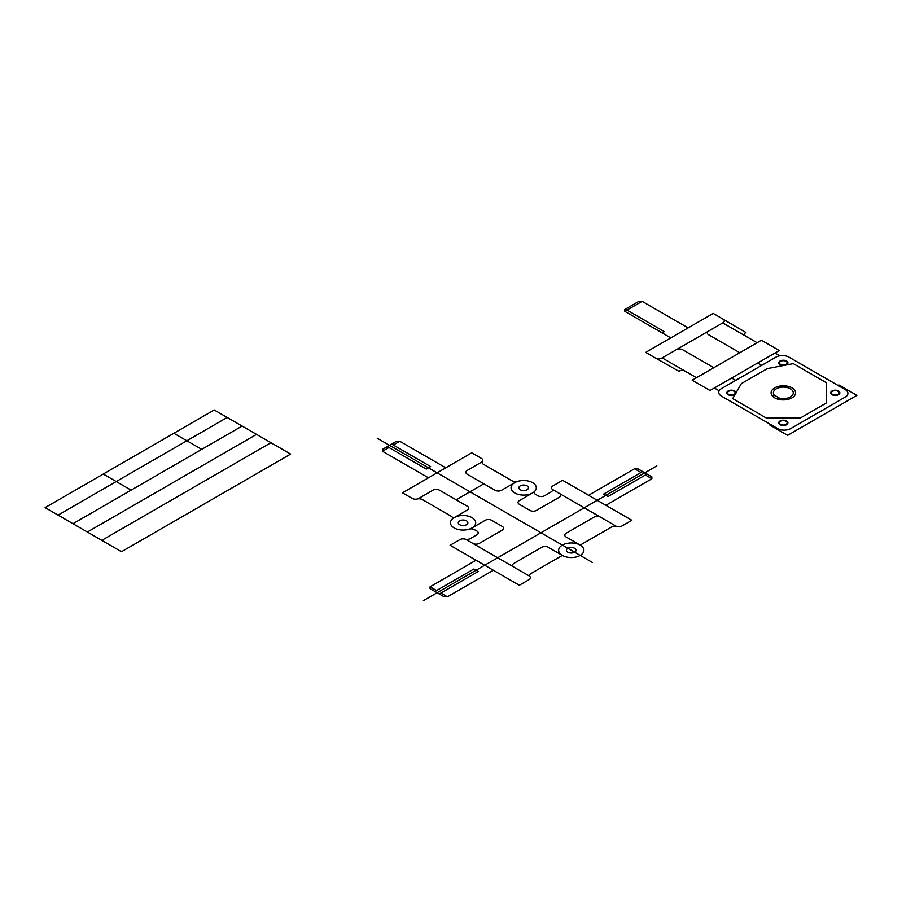 <?xml version="1.0" encoding="UTF-8"?>
<svg xmlns="http://www.w3.org/2000/svg" width="902" height="902" viewBox="0 0 902 902"><rect width="100%" height="100%" fill="white"/><g stroke="black" fill="none" stroke-linecap="round" stroke-linejoin="round"><path stroke-width="1.35" d="M605.896 505.289L651.875 478.748L651.875 476.876L637.804 468.747L634.568 468.747L588.578 495.299M493.371 570.256L447.381 596.808L444.145 596.808L430.074 588.679L430.074 586.807L476.053 560.266M445.768 467.811L399.778 441.258L396.542 441.258L382.471 449.388L382.471 451.259L428.45 477.812M656.848 465.883L423.399 600.653M517.68 481.386A4.578 2.638 0 0 1 512.28 480.924L483.416 464.271A4.578 2.638 0 0 1 482.446 461.362A4.578 2.638 0 0 0 481.476 458.453L471.735 452.827L402.484 492.796L412.237 498.423A4.578 2.638 0 0 0 417.276 498.986A4.578 2.638 0 0 1 422.316 499.55L451.169 516.203A4.578 2.638 0 0 1 451.958 519.327M552.216 489.29L600.473 517.15A4.578 2.638 0 0 0 594.001 517.15L566.118 533.251A4.578 2.638 0 0 0 566.118 536.994L580.189 545.112L611.68 526.937A4.578 2.638 0 0 1 616.889 526.43A4.578 2.638 0 0 0 622.109 525.911L631.862 520.285L562.611 480.304L552.87 485.93A4.578 2.638 0 0 0 551.979 488.94A4.578 2.638 0 0 1 551.088 491.962L544.47 495.773A4.578 2.638 0 0 1 537.998 495.773L535.574 494.375A4.578 2.638 0 0 1 534.773 491.252M529.733 576.254L513.914 567.132A4.578 2.638 0 0 1 513.914 563.389L541.798 547.288A4.578 2.638 0 0 1 548.269 547.288L562.341 555.418A12.617 7.284 0 0 0 583.459 552.148A12.617 7.284 0 0 0 568.001 543.23A12.617 7.284 0 0 0 562.341 555.418L530.861 573.593A4.578 2.638 0 0 0 529.97 576.603A4.578 2.638 0 0 1 529.079 579.625L519.338 585.251L450.087 545.27L459.84 539.644A4.578 2.638 0 0 1 465.06 539.125A4.578 2.638 0 0 0 470.269 538.618L476.887 534.796A4.578 2.638 0 0 0 476.887 531.053L474.463 529.654A4.578 2.638 0 0 0 469.051 529.203M482.209 461.756L467.18 470.438A4.578 2.638 0 0 0 467.18 474.181L495.063 490.271A4.578 2.638 0 0 0 501.535 490.271L514.738 482.649M567.888 552.216A4.769 2.751 0 0 0 575.882 550.975A4.769 2.751 0 0 0 570.03 547.604A4.769 2.751 0 0 0 567.888 552.216M520.285 489.752A4.769 2.751 0 0 0 528.279 488.512A4.769 2.751 0 0 0 522.427 485.141A4.769 2.751 0 0 0 520.285 489.752M459.704 524.727A4.769 2.751 0 0 0 467.687 523.498A4.769 2.751 0 0 0 461.835 520.116A4.769 2.751 0 0 0 459.704 524.727M471.994 527.929L485.208 520.307A4.578 2.638 0 0 1 491.68 520.307L502.245 526.407A4.578 2.638 0 0 1 502.245 530.15L479.3 543.399A4.578 2.638 0 0 1 472.817 543.399L465.657 539.272M559.375 493.428A4.578 2.638 0 0 1 559.375 497.171L536.419 510.419A4.578 2.638 0 0 1 529.948 510.419L519.383 504.319A4.578 2.638 0 0 1 519.383 500.576L532.586 492.954M454.157 517.635L467.36 510.002A4.578 2.638 0 0 0 467.36 506.27L439.477 490.169A4.578 2.638 0 0 0 433.005 490.169L417.976 498.851M434.944 591.498L473.9 569.004L478.218 571.507L439.274 593.99M647.005 474.057L608.049 496.551L603.731 494.048L642.675 471.566M391.671 444.077L430.615 466.56L426.285 469.063L387.341 446.58M447.381 596.808L440.886 593.054M651.875 478.748L645.381 474.993M399.778 441.258L393.283 445.013M641.063 472.501L634.568 468.747M436.568 590.562L430.074 586.807M388.954 447.505L382.471 451.259M483.844 483.799L456.153 499.798M600.473 517.15L616.292 526.283M513.914 567.132L472.817 543.399M514.738 492.954A12.617 7.284 0 0 0 535.856 489.685A12.617 7.284 0 0 0 520.398 480.766A12.617 7.284 0 0 0 514.738 492.954M454.157 527.929A12.617 7.284 0 0 0 475.264 524.671A12.617 7.284 0 0 0 459.806 515.741A12.617 7.284 0 0 0 454.157 527.929M592.501 562.521L377.205 438.225M777.704 428.585L721.442 396.102A9.178 5.299 0 0 1 721.442 388.604L775.968 357.124A9.178 5.299 0 0 1 788.957 357.124L845.219 389.608A9.178 5.299 0 0 1 845.219 397.105L790.682 428.585A9.178 5.299 0 0 1 777.704 428.585M832.557 394.422A3.822 2.21 0 0 0 838.961 393.43A3.822 2.21 0 0 0 834.271 390.724A3.822 2.21 0 0 0 832.557 394.422M780.625 424.402A3.822 2.21 0 0 0 787.029 423.41A3.822 2.21 0 0 0 782.338 420.704A3.822 2.21 0 0 0 780.625 424.402M728.692 394.422A3.822 2.21 0 0 0 735.085 393.43A3.822 2.21 0 0 0 730.406 390.724A3.822 2.21 0 0 0 728.692 394.422M780.625 364.431A3.822 2.21 0 0 0 787.029 363.438A3.822 2.21 0 0 0 782.338 360.744A3.822 2.21 0 0 0 780.625 364.431M832.016 394.726A4.589 2.65 0 0 0 839.694 393.543A4.589 2.65 0 0 0 834.068 390.295A4.589 2.65 0 0 0 832.016 394.726M780.083 424.718A4.589 2.65 0 0 0 787.762 423.523A4.589 2.65 0 0 0 782.135 420.276A4.589 2.65 0 0 0 780.083 424.718M728.151 394.726A4.589 2.65 0 0 0 735.829 393.543A4.589 2.65 0 0 0 730.203 390.295A4.589 2.65 0 0 0 728.151 394.726M780.083 364.746A4.589 2.65 0 0 0 787.762 363.562A4.589 2.65 0 0 0 782.135 360.315A4.589 2.65 0 0 0 780.083 364.746M838.183 385.549L839.052 385.053L856.9 395.358L787.66 435.328L769.812 425.022L770.669 424.526M710.021 390.51L692.172 380.204L761.423 340.234L779.272 350.54L710.021 390.51M745.898 336.266A4.589 2.65 0 0 1 745.898 332.511L713.223 313.4L645.708 352.378L655.438 358.004A4.589 2.65 0 0 0 661.933 358.004L708.679 331.011A4.589 2.65 0 0 0 708.679 334.766L739.787 352.727M722.953 319.026A4.589 2.65 0 0 1 722.953 322.769L708.679 331.011M685.306 371.241A4.589 2.65 0 0 0 678.811 371.241L655.438 358.004M757.094 342.726L722.739 322.893M779.756 355.805L774.942 353.032M719.165 390.791L714.35 388.018M696.502 377.712L662.147 357.88M713.82 367.712L682.713 349.75A4.589 2.65 0 0 0 676.218 349.75M735.728 380.362L731.669 378.017M761.694 365.366L757.635 363.032M774.671 397.85A12.245 7.069 0 0 0 795.147 394.681A12.245 7.069 0 0 0 780.162 386.033A12.245 7.069 0 0 0 774.671 397.85M772.788 396.44L774.671 395.358L779.001 397.85L777.107 398.943M778.798 397.974A9.956 5.75 0 0 0 793.151 393.757A9.956 5.75 0 0 0 781.763 387.183A9.956 5.75 0 0 0 774.468 395.471M670.806 337.889L624.815 311.337L624.815 309.465L638.898 301.347L642.134 301.347L624.815 311.337M688.113 327.888L642.134 301.347M662.147 332.894L664.312 331.643L625.368 309.149M826.604 382.865L826.604 402.844L800.638 417.84L766.012 417.84L732.695 398.605L741.354 383.609L767.32 368.614L793.286 363.619L826.604 382.865M290.636 454.078L121.499 551.731L45.1 507.623L214.236 409.97L290.636 454.078M270.938 442.702L101.802 540.354M256.518 434.381L87.381 532.033M242.108 426.06L72.972 523.712M227.214 417.457L58.078 515.11M201.744 449.365L173.872 433.276M131.106 490.136L103.245 474.046"/></g></svg>
